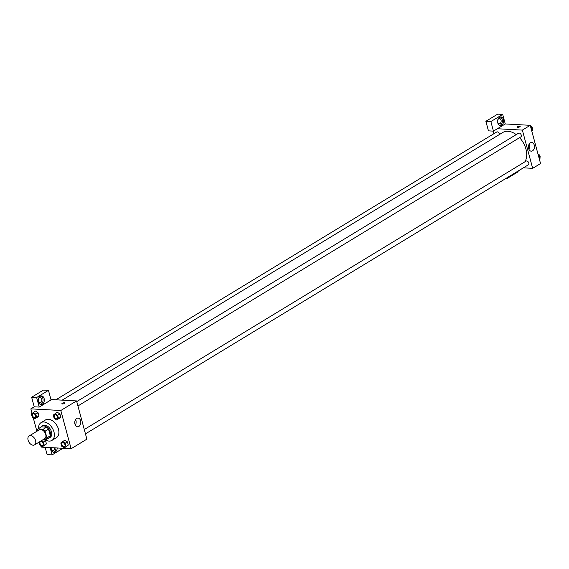 <?xml version="1.0" encoding="UTF-8"?>
<svg xmlns="http://www.w3.org/2000/svg" width="569" height="569" viewBox="0 0 569 569"><rect width="100%" height="100%" fill="white"/><g stroke="black" fill="none" stroke-linecap="round" stroke-linejoin="round"><path stroke-width="0.85" d="M33.137 445.2A5.206 3.386 58.7 0 1 28.45 441.217A5.206 3.386 58.7 0 1 29.14 435.975A5.206 3.386 58.7 0 1 34.737 438.663A5.206 3.386 58.7 0 1 34.545 444.873A5.206 3.386 58.7 0 1 33.137 445.2M29.14 435.975L39.275 429.823A5.206 3.386 58.7 0 1 44.873 432.511A5.206 3.386 58.7 0 1 44.681 438.713L34.545 444.873M37.952 428.948L41.331 426.892L46.587 427.184A6.721 4.374 58.7 0 1 48.507 429.083L50.314 435.79L46.935 437.846L45.129 431.138A6.721 4.374 58.7 0 0 43.208 429.232L37.952 428.948A6.721 4.374 58.7 0 0 37.013 430.69L37.127 431.124M43.472 439.453L46.004 439.588A6.721 4.374 58.7 0 0 46.935 437.846M50.314 435.79A6.721 4.374 58.7 0 1 49.375 437.54L46.004 439.588M47.668 438.571A6.942 4.516 -121.3 0 0 48.955 438.151A6.942 4.516 -121.3 0 0 49.211 429.872A6.942 4.516 -121.3 0 0 41.75 426.288A6.942 4.516 -121.3 0 0 40.776 427.227M41.75 426.288L42.874 425.598A6.942 4.516 58.7 0 1 50.342 429.19A6.942 4.516 58.7 0 1 50.079 437.461L48.955 438.151M48.507 429.083L45.129 431.138M46.587 427.184L43.208 429.232M38.571 428.571A10.413 6.778 58.7 0 1 41.075 422.632A10.413 6.778 58.7 0 1 52.27 428.016A10.413 6.778 58.7 0 1 51.886 440.427A10.413 6.778 58.7 0 1 49.055 441.089A10.413 6.778 58.7 0 1 44.851 439.524M41.075 422.632L45.577 419.901A10.413 6.778 58.7 0 1 56.772 425.278A10.413 6.778 58.7 0 1 56.388 437.696L51.886 440.427M40.769 445.648L41.16 447.099L71.118 448.735L60.805 410.498L30.847 408.862L32.049 413.336M33.237 417.738L36.893 431.266M39.033 442.141L39.809 445.015L42.426 446.743L46.43 443.884L45.563 440.662L43.749 439.467L45.563 440.662L43.308 442.035L41.352 440.74M34.901 418.834L38.898 415.975L38.031 412.753L35.413 411.024L31.409 413.883L32.277 417.105L34.901 418.834L36.651 417.34L35.783 414.118L33.158 412.39M56.772 420.022L60.769 417.169L59.901 413.948L57.284 412.219L53.28 415.078L54.147 418.293L56.772 420.022L58.522 418.535L57.654 415.313L55.029 413.585M64.297 447.938L68.301 445.079L67.434 441.857L64.816 440.129L60.812 442.988L61.68 446.21L64.297 447.938L66.054 446.445L65.179 443.23L62.562 441.501M64.446 403.428A1.515 0.469 164.9 0 1 62.882 403.94A1.515 0.469 164.9 0 1 61.886 403.762A1.515 0.469 164.9 0 1 63.23 402.916A1.515 0.469 164.9 0 1 64.816 402.973A1.515 0.469 164.9 0 1 64.446 403.428M39.211 407.084L36.636 397.525L48.457 390.341L51.032 399.9L39.211 407.084L34.218 406.814L30.847 408.862M71.118 448.735L86.879 439.154L76.566 400.925L60.805 410.498M76.566 400.925L50.933 399.523M64.823 402.973A1.515 0.469 -15.1 0 0 63.23 402.916A1.515 0.469 -15.1 0 0 61.886 403.762M38.486 401.963A4.339 3.009 -86.9 0 1 41.537 395.917A4.339 3.009 -86.9 0 1 44.304 400.412A4.339 3.009 -86.9 0 1 41.068 404.58A4.339 3.009 -86.9 0 1 38.486 401.963M40.449 404.452A4.339 3.009 93.1 0 0 43.059 400.348A4.339 3.009 93.1 0 0 40.911 395.981M38.415 399.182A2.603 1.807 -86.9 0 1 39.41 397.795A2.603 1.807 -86.9 0 1 40.193 397.582A2.603 1.807 -86.9 0 1 41.843 399.708A2.603 1.807 -86.9 0 1 40.698 402.575A2.603 1.807 -86.9 0 1 39.908 402.781A2.603 1.807 -86.9 0 1 38.315 401.003M48.457 390.341L43.464 390.071L31.644 397.254L36.636 397.525M34.218 406.814L31.644 397.254M74.959 424.147A4.353 3.016 -86.9 0 1 78.017 418.087A4.353 3.016 -86.9 0 1 80.798 422.596A4.353 3.016 -86.9 0 1 77.548 426.778A4.353 3.016 -86.9 0 1 74.959 424.147M75.307 425.079A4.353 3.016 93.1 0 0 75.613 419.538M57.206 447.974A4.339 3.009 -86.9 0 1 53.963 452.376A4.339 3.009 -86.9 0 1 51.381 449.752A4.339 3.009 -86.9 0 1 51.21 447.647M50.143 447.59L52.113 454.873L62.96 448.287M53.344 452.248A4.339 3.009 93.1 0 0 55.961 447.903M54.759 447.839A2.603 1.807 -86.9 0 1 53.593 450.364A2.603 1.807 -86.9 0 1 52.81 450.577A2.603 1.807 -86.9 0 1 51.21 448.792M52.113 454.873L47.113 454.603L45.15 447.312M62.199 400.142L502.84 132.449A18.67 12.148 58.7 0 1 516.225 134.618M519.582 137.655A18.67 12.148 58.7 0 1 524.774 161.916M85.457 433.877L528.359 164.811A2.169 1.408 -121.3 0 0 528.644 162.627A2.169 1.408 -121.3 0 0 526.695 160.963A2.169 1.408 -121.3 0 0 526.105 161.105L84.276 429.517M55.89 399.794L496.701 132.001A2.169 1.408 58.7 0 1 498.451 132.406A2.169 1.408 58.7 0 1 499.482 134.49M76.751 401.6L518.572 133.189A2.169 1.408 58.7 0 1 520.905 134.312A2.169 1.408 58.7 0 1 520.827 136.901L77.925 405.967M493.821 133.751L493.11 131.119M523.388 167.834L532.669 168.339L522.356 130.102L497.384 128.743L493.444 131.133L490.869 121.574L502.69 114.397L505.265 123.957L497.384 128.743M493.444 131.133L488.451 130.863L485.876 121.304L497.697 114.127L502.69 114.397M497.711 120.159A2.603 1.807 -86.9 0 1 498.707 118.772A2.603 1.807 -86.9 0 1 499.497 118.558A2.603 1.807 -86.9 0 1 501.14 120.685A2.603 1.807 -86.9 0 1 499.995 123.551A2.603 1.807 -86.9 0 1 499.212 123.758A2.603 1.807 -86.9 0 1 497.612 121.979M499.746 125.429A4.339 3.009 93.1 0 0 502.356 121.325A4.339 3.009 93.1 0 0 500.208 116.958M497.783 122.94A4.339 3.009 -86.9 0 1 500.834 116.894A4.339 3.009 -86.9 0 1 503.601 121.389A4.339 3.009 -86.9 0 1 500.364 125.557A4.339 3.009 -86.9 0 1 497.783 122.94M506.168 178.289L506.339 178.929L518.16 171.746L517.989 171.113M506.339 178.929L505.222 178.865M490.869 121.574L485.876 121.304M532.669 168.339L540.55 163.552L530.237 125.315L505.265 123.957M530.372 142.833A4.353 3.016 -86.9 0 1 531.688 142.485A4.353 3.016 -86.9 0 1 534.462 146.994A4.353 3.016 -86.9 0 1 531.211 151.176A4.353 3.016 -86.9 0 1 528.459 147.62A4.353 3.016 -86.9 0 1 530.372 142.833M530.237 125.315L522.356 130.102M528.978 149.469A4.353 3.016 93.1 0 0 529.284 143.936M519.803 126.802A1.515 0.469 164.9 0 1 518.238 127.314A1.515 0.469 164.9 0 1 517.242 127.136A1.515 0.469 164.9 0 1 518.587 126.282A1.515 0.469 164.9 0 1 520.18 126.346A1.515 0.469 164.9 0 1 519.803 126.802M520.18 126.346A1.515 0.469 -15.1 0 0 518.587 126.29A1.515 0.469 -15.1 0 0 517.242 127.136M539.341 159.078L539.981 158.531L539.113 155.309L538.153 154.676M539.981 158.531L539.305 158.943M539.113 155.309L538.438 155.721M538.011 154.128A2.169 1.408 58.7 0 1 539.846 155.664A2.169 1.408 58.7 0 1 539.796 157.833M531.809 131.169L532.449 130.621L531.581 127.399L530.628 126.766M532.449 130.621L531.773 131.034M531.581 127.399L530.905 127.812M530.479 126.218A2.169 1.408 58.7 0 1 532.321 127.755A2.169 1.408 58.7 0 1 532.264 129.917M62.306 442.867L62.298 442.867A2.169 1.408 58.7 0 1 62.306 442.867A2.169 1.408 58.7 0 1 64.638 443.984A2.169 1.408 58.7 0 1 64.56 446.573A2.169 1.408 58.7 0 1 64.553 446.573L64.546 446.58A2.169 1.408 58.7 0 1 63.963 446.715A2.169 1.408 58.7 0 1 62.007 445.05A2.169 1.408 58.7 0 1 62.298 442.867A2.169 1.408 58.7 0 1 64.631 443.991A2.169 1.408 58.7 0 1 64.546 446.58M66.552 446.565L68.301 445.079L66.054 446.445M68.301 445.079L67.434 441.857L65.179 443.23M67.434 441.857L64.816 440.129M54.773 414.95L54.766 414.957A2.169 1.408 58.7 0 1 54.773 414.95A2.169 1.408 58.7 0 1 57.106 416.074A2.169 1.408 58.7 0 1 57.028 418.656A2.169 1.408 58.7 0 1 57.021 418.663A2.169 1.408 58.7 0 1 56.431 418.805A2.169 1.408 58.7 0 1 54.475 417.141A2.169 1.408 58.7 0 1 54.766 414.957A2.169 1.408 58.7 0 1 57.099 416.081A2.169 1.408 58.7 0 1 57.021 418.663L57.028 418.656M59.02 418.656L60.769 417.169L58.522 418.535M60.769 417.169L59.901 413.948L57.654 415.313M59.901 413.948L57.284 412.219M42.426 446.743L44.183 445.25L43.308 442.035M40.435 441.672L40.427 441.672A2.169 1.408 58.7 0 1 40.435 441.672A2.169 1.408 58.7 0 1 42.767 442.789A2.169 1.408 58.7 0 1 42.689 445.378A2.169 1.408 58.7 0 1 42.682 445.378A2.169 1.408 58.7 0 1 42.092 445.52A2.169 1.408 58.7 0 1 40.136 443.863A2.169 1.408 58.7 0 1 40.427 441.672A2.169 1.408 58.7 0 1 42.76 442.796A2.169 1.408 58.7 0 1 42.675 445.385L42.675 445.385M44.681 445.378L46.43 443.884L44.183 445.25M46.43 443.884L45.563 440.662M32.902 413.755L32.895 413.763A2.169 1.408 58.7 0 1 32.902 413.755A2.169 1.408 58.7 0 1 35.235 414.879A2.169 1.408 58.7 0 1 35.157 417.468A2.169 1.408 58.7 0 1 35.15 417.468A2.169 1.408 58.7 0 1 34.56 417.61A2.169 1.408 58.7 0 1 32.604 415.946A2.169 1.408 58.7 0 1 32.895 413.763A2.169 1.408 58.7 0 1 35.228 414.886A2.169 1.408 58.7 0 1 35.15 417.468L35.157 417.468M37.149 417.461L38.898 415.975L36.651 417.34M38.898 415.975L38.031 412.753L35.783 414.118M38.031 412.753L35.413 411.024"/></g></svg>
